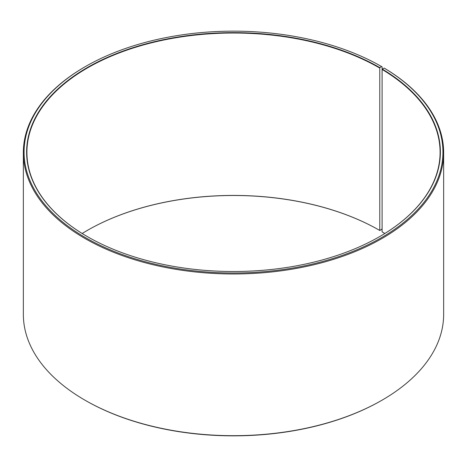<?xml version="1.0" encoding="UTF-8"?>
<svg xmlns="http://www.w3.org/2000/svg" width="467" height="467" viewBox="0 0 467 467"><rect width="100%" height="100%" fill="white"/><g stroke="black" fill="none" stroke-linecap="round" stroke-linejoin="round"><path stroke-width="0.7" d="M384.826 233.5A206.589 119.272 -0 0 0 382.105 231.842L382.105 69.449A206.589 119.272 -0 0 1 440.089 152.3A206.589 119.272 -0 0 1 379.683 236.582M379.782 67.616L379.782 230.476L381.597 229.431L382.099 228.556L382.099 66.857L381.597 66.565L379.782 67.616A206.875 119.435 -0 0 0 87.218 67.616A206.875 119.435 -0 0 0 87.218 236.524A206.875 119.435 -0 0 0 379.782 236.524A206.875 119.435 -0 0 0 382.31 69.098L382.105 69.449M381.597 66.565A209.438 120.918 -0 0 0 85.403 66.571A209.438 120.918 -0 0 0 85.403 237.569A209.438 120.918 -0 0 0 380.296 238.316A209.438 120.918 -0 0 0 384.154 68.071L382.31 69.098M85.403 66.571L84.901 66.857A210.15 121.327 -0 0 0 23.35 152.651A210.15 121.327 -0 0 0 84.901 238.444A210.15 121.327 -0 0 0 313.923 264.742A210.15 121.327 -0 0 0 443.65 152.651A210.15 121.327 -0 0 0 384.668 68.369L384.154 68.071M23.35 152.651L23.35 314.349A210.15 121.327 -0 0 0 84.901 400.143L85.403 400.429A209.438 120.918 -0 0 0 85.403 400.435A209.438 120.918 -0 0 0 381.597 400.429L382.099 400.143A210.15 121.327 -0 0 0 443.65 314.349L443.65 152.651M379.578 230.359A206.589 119.272 -0 0 0 87.417 230.359A206.589 119.272 -0 0 0 82.174 233.5M379.782 230.476A206.875 119.435 -0 0 0 87.317 230.418M85.403 400.429L84.901 400.143A210.15 121.327 -0 0 0 382.099 400.143M379.578 67.96A206.589 119.272 -0 0 0 154.443 42.106A206.589 119.272 -0 0 0 26.911 152.3A206.589 119.272 -0 0 0 87.317 236.582"/></g></svg>
